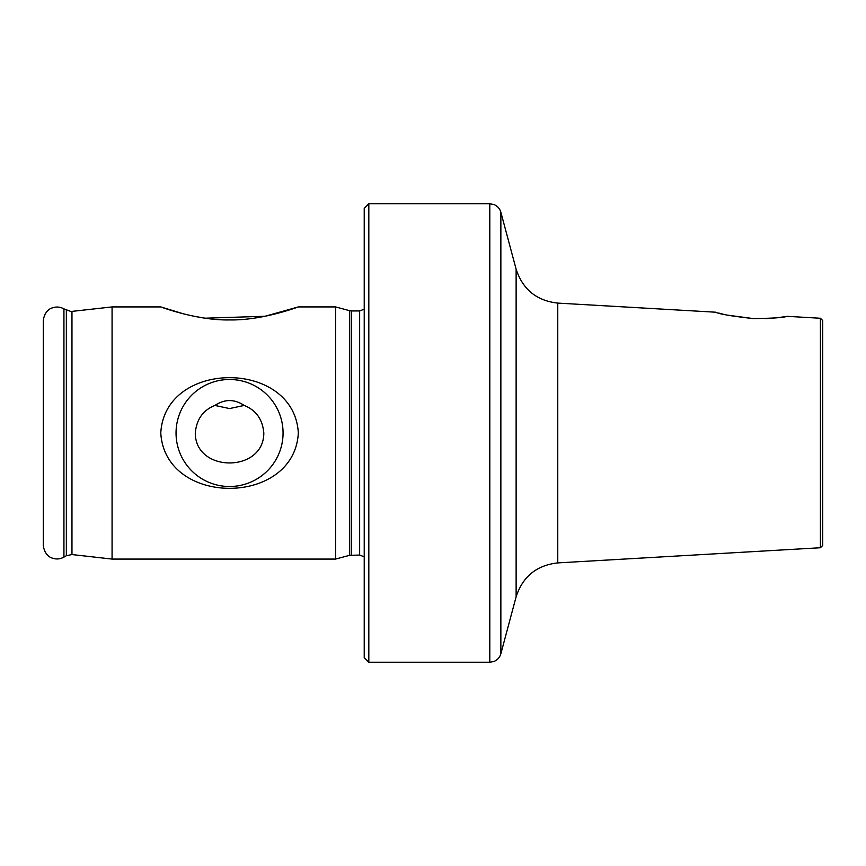 <?xml version="1.0" encoding="UTF-8"?>
<svg xmlns="http://www.w3.org/2000/svg" width="866" height="866" viewBox="0 0 866 866"><rect width="100%" height="100%" fill="white"/><g stroke="black" fill="none" stroke-linecap="round" stroke-linejoin="round"><path stroke-width="1.3" d="M244.19 405.44C234.448 398.955 224.695 398.955 214.92 405.44L229.544 408.568L244.19 405.44C256.055 410.181 262.593 419.361 263.816 433C263.87 472.988 195.207 472.879 195.294 433C196.539 419.328 203.077 410.148 214.92 405.44M283.063 433A53.508 53.508 0 0 0 229.555 379.492A53.508 53.508 0 0 0 176.047 433A53.508 53.508 0 0 0 229.555 486.508A53.508 53.508 0 0 0 283.063 433M298.326 433C294.234 359.152 164.746 359.293 160.784 433C165.005 506.978 294.397 506.599 298.326 433M753.355 318.591C772.948 318.331 784.141 317.573 786.934 316.317C784.239 317.562 773.046 318.32 753.355 318.591C731.792 316.187 719.224 314.055 715.662 312.204C719.235 314.066 731.802 316.187 753.355 318.591L727.353 315.127M723.013 314.131L718.812 313.07M820.405 318.255L820.405 547.745L822.7 545.461L822.7 320.539L820.405 318.255L786.934 316.317M183.668 313.903L160.784 306.921C161.65 307.235 197.48 320.658 229.631 319.922C261.738 320.615 297.482 307.224 298.326 306.921L265.083 316.263L205.22 318.19M204.993 318.158L193.897 316.242M43.3 433L43.3 320.788C44.404 310.613 51.159 308.155 51.992 308.004C56.106 306.477 60.09 306.77 63.932 308.881L63.932 557.119C60.09 559.23 56.106 559.523 51.992 557.996C51.159 557.845 44.404 555.387 43.3 545.212L43.3 433M351.455 555.063L351.455 310.937L359.65 310.937L359.65 555.063L349.669 555.301L335.575 559.079L112.071 559.079L112.071 306.921L70.936 311.5L63.932 308.881M335.575 559.079L335.575 306.921L298.326 306.921M368.819 662.23L364.229 657.651L364.229 208.349L368.819 203.77L368.819 662.23L489.799 662.23L489.799 203.77L493.837 204.495C497.42 205.956 499.769 208.544 500.862 212.257L500.862 653.743L516.125 596.804L516.125 269.196L500.862 212.257M784.066 316.804L776.477 317.844M776.423 317.844L765.706 318.645M71.965 311.446L71.965 554.554L66.357 555.723L66.357 310.277M715.662 312.204L557.769 303.1L557.769 562.9C536.606 565.271 522.728 576.572 516.125 596.804M349.669 555.301L349.669 310.699L335.575 306.921M359.65 555.063L364.229 556.816M489.799 203.77L368.819 203.77M160.784 306.921L112.071 306.921M820.405 547.745L557.769 562.9M359.65 310.937L364.229 309.184M351.455 310.937L349.669 310.699M71.965 554.554L112.071 559.079M66.357 555.723L63.932 557.119M489.799 662.23L493.837 661.505C497.42 660.044 499.769 657.456 500.862 653.743M516.125 269.196C522.728 289.428 536.606 300.729 557.769 303.1"/></g></svg>
